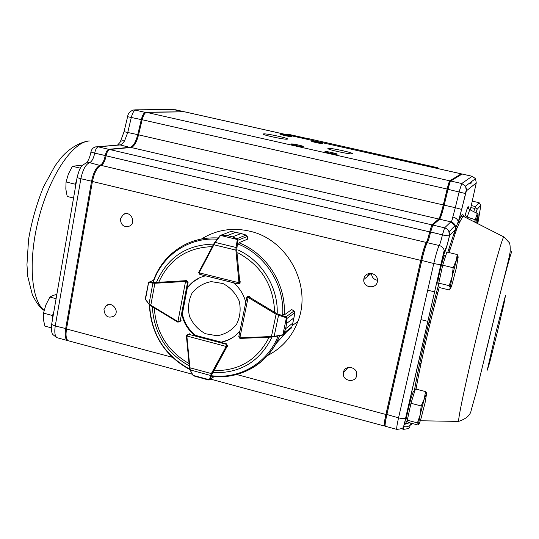 <?xml version="1.0" encoding="UTF-8"?>
<svg xmlns="http://www.w3.org/2000/svg" width="539" height="539" viewBox="0 0 539 539"><rect width="100%" height="100%" fill="white"/><g stroke="black" fill="none" stroke-linecap="round" stroke-linejoin="round"><path stroke-width="0.81" d="M436.523 168.276L437.877 167.77L438.759 168.774M418.998 164.348L420.528 163.883L437.783 167.744M286.613 134.676L289.423 134.514L305.808 138.186M303.363 138.429L308.645 138.678L421.936 164.2M305.97 139.015L307.338 138.846M473.794 211.706L474.744 208.452L470.79 207.549M427.69 290.184L434.683 291.902M436.509 292.347L437.823 292.67M471.214 205.575L475.425 206.545L479.124 202.698L472.231 201.121M436.907 296.18L435.593 295.857M420.966 319.634L427.926 321.379M429.111 321.675L430.425 322.005M430.243 322.76L428.929 322.43M477.224 223.341C478.073 217.999 478.329 214.872 477.992 213.976L477.669 213.808M477.776 223.618L480.889 205.231L477.055 209.401L476.058 212.858M479.124 202.698L480.889 205.231M477.055 209.401L475.883 207.677L474.744 208.452M475.425 206.545L475.883 207.677M366.176 274.836L368.508 275.409L368.925 273.489M472.164 176.287L461.755 183.523L459.161 191.769L455.314 207.697L461.633 209.415L458.406 221.361L458.743 220.653L459.592 222.284L462.671 216.819L463.843 216.516M449.081 252.602L456.654 229.008L459.592 222.284M263.645 133.894L263.315 133.962C260.735 134.662 286.027 140.079 287.422 139.123C289.881 138.476 266.899 133.416 263.645 133.894M328.231 148.42L328.089 148.454C325.199 149.101 350.653 154.72 352.358 153.804C355.161 153.164 330.831 147.74 328.231 148.42M280.698 134.211L280.57 134.238C279.411 134.548 291.033 137.041 291.653 136.616C292.771 136.333 282.099 133.989 280.698 134.211M311.771 141.178L311.677 141.198C310.457 141.501 322.12 144.034 322.8 143.617C323.993 143.334 313.024 140.915 311.771 141.178M291.37 143.94L291.255 143.967C289.867 144.324 302.44 147.059 303.241 146.574C304.582 146.237 292.845 143.637 291.37 143.94M325.132 151.56L325.064 151.574C323.595 151.917 336.208 154.7 337.097 154.228C338.532 153.898 326.439 151.196 325.132 151.56M120.386 218.719C120.756 225.235 123.889 227.667 129.778 226.009C136.657 222.277 130.243 210.291 123.512 214.3L120.386 218.719M103.987 309.413C104.734 316.474 108.144 318.67 114.207 316.002C120.116 311.084 111.688 300.641 106.015 305.842L103.987 309.413M353.355 368.332L354.945 369.66M343.451 372.267L343.343 372.914C342.029 381.531 356.414 383.552 356.724 374.76C357.62 366.83 344.792 364.445 343.451 372.267M371.486 273.401C371.728 277.201 373.716 279.492 377.455 280.28M363.926 278.542L363.785 279.532C362.855 288.56 377.751 289.483 377.455 280.354C377.805 272.444 365.24 270.78 363.926 278.542M68.19 340.715L67.382 340.507C65.253 339.078 64.68 335.157 65.664 328.736L91.556 181.286C93.49 172.251 96.353 166.868 100.16 165.156C102.423 164.132 104.115 160.959 105.24 155.63L105.246 155.603C106.048 151.904 107.207 149.802 108.723 149.296L130.256 147.282C133.261 146.406 135.761 142.195 137.748 134.649L443.301 204.935C441.32 212.918 439.797 217.615 438.726 219.023L431.854 224.851L429.637 231.891C428.316 237.497 427.225 241.021 426.349 242.462C424.88 244.881 423.021 250.851 420.777 260.377L385.911 414.478C384.435 421.154 383.896 424.995 384.294 425.999L384.913 425.581M445.645 248.297L444.635 252.703M443.301 204.935L447.134 189.034C448.327 184.237 449.216 181.502 449.802 180.828L461.222 173.834L461.371 174.427M385.432 426.302L385.23 426.255C384.839 425.251 385.378 421.41 386.854 414.734L421.747 260.613C423.998 251.086 425.85 245.11 427.312 242.691C428.182 241.25 429.28 237.726 430.6 232.12L432.81 225.073L439.635 219.238C440.7 217.823 442.216 213.121 444.197 205.137L448.037 189.243C449.23 184.446 450.119 181.704 450.698 181.03L449.6 181.717L447.202 189.108L443.361 204.995C441.266 213.444 439.656 218.423 438.524 219.925L431.638 225.801L429.751 231.79C428.303 237.948 427.104 241.822 426.14 243.412C424.752 245.69 423.007 251.302 420.898 260.249L386.059 414.228C384.57 421.006 384.098 424.638 384.651 425.123L385.129 425.958M444.513 252.953L445.585 248.284M461.276 173.821L184.621 111.816L146.527 112.361C144.802 112.745 143.334 115.198 142.128 119.732L138.563 134.838C136.569 142.384 134.076 146.595 131.071 147.47L109.572 149.498L431.854 224.851M68.992 340.938L68.224 340.729C66.095 339.307 65.522 335.386 66.513 328.958L172.291 357.283M109.572 149.498C108.063 150.004 106.904 152.106 106.102 155.805L106.102 155.832C104.97 161.161 103.279 164.334 101.022 165.358C97.222 167.077 94.359 172.453 92.425 181.495L66.513 328.958M455.576 226.589L455.724 227.822L455.576 226.589C454.909 224.123 453.353 222.546 450.894 221.852C451.669 221.502 452.309 219.878 452.8 216.981C455.94 217.871 457.752 219.434 458.231 221.67L458.399 221.367M462.038 174.016L472.076 176.266L475.506 178.631L465.534 186.137L461.755 183.523L450.698 181.03L462.132 174.036M438.524 219.925L439.635 219.238L450.894 221.852L455.071 225.605L455.576 228.374L458.231 221.67L459.093 223.112M409.647 422.778L405.308 423.95M455.576 226.602L455.071 225.605L449.169 231.635L449.546 235.671L455.138 229.755L455.59 228.563L447.761 252.292M456.055 231.285L455.118 230.012M456.52 229.654L455.59 228.563L455.731 227.896L456.654 229.008M173.814 109.478L135.801 109.943C134.036 110.313 132.554 112.759 131.348 117.286L127.783 132.358L124.549 140.928C122.73 143.361 121.275 144.695 120.177 144.937L118.216 144.863M120.338 141.777L124.058 131.698L137.748 134.649L141.319 119.55C142.525 115.016 143.994 112.563 145.719 112.179L184.183 111.795M124.549 140.928C122.185 140.47 120.662 140.962 119.981 142.397L117.677 144.917M130.411 147.538L120.177 144.937L97.31 146.709M445.915 255.109L444.843 255.749C444.203 252.036 436.118 285.023 438.086 283.359L438.894 284.673M449.182 285.663L438.773 283.13L439.11 287.482L449.364 289.989L450.18 288.062C450.294 289.254 450.995 287.759 452.288 283.588L456.23 268.314L458.163 257.17L457.517 257.366L453.164 267.721L452.086 276.938L449.182 285.663L450.072 287.402M438.773 283.13L442.694 265.208L453.164 267.721M442.694 265.208L446.878 252.084L457.24 254.543L456.129 261.314L452.086 276.938L450.213 287.206M458.15 256.867L457.24 254.543M413.709 391.792C413.123 388.39 405.079 419.928 406.777 418.998L407.343 419.955M417.442 422.893L407.295 420.177L408.104 422.36L418.102 425.042L418.655 424.213C418.924 424.692 419.746 422.65 421.121 418.082L425.082 402.707L426.672 393.12L425.52 391.577L424.26 398.968L421.188 405.968L420.204 414.686L417.442 422.893L418.655 424.213L418.675 422.933L418.203 423.553M407.295 420.177L410.987 403.266L421.188 405.968M410.987 403.266L415.421 388.929L425.52 391.577M426.672 393.12L424.26 398.968L420.204 414.686L418.675 422.933M56.09 298.707L49.864 297.07L52.876 295.48L56.555 294.483M53.732 312.317L52.472 315.517L43.497 313.132L45.903 304.872L49.864 297.07M51.36 327.847L44.858 326.102L43.396 319.438L43.497 313.132M52.472 315.517L52.728 318.104M81.995 165.938L79.752 165.406L72.408 166.295L80.372 168.188M76.491 181.07L75.231 184.197L66.041 181.973L68.433 173.922L72.408 166.295M73.553 198.008L67.207 196.459L65.825 189.061L66.041 181.973M75.231 184.197L75.447 187.087M222.978 283.527L211.295 281.621C203.398 283.069 196.971 286.937 192.005 293.229C188.502 300.513 187.666 308.22 189.499 316.366C192.935 324.006 198.271 329.807 205.521 333.756L217.109 335.757C224.999 334.416 231.474 330.616 236.533 324.363C240.145 317.073 241.034 309.298 239.208 301.058C235.732 293.31 230.321 287.469 222.978 283.527M148.279 282.881L149.337 281.924L155.057 282.503L185.403 280.698L187.498 282.645L185.537 281.506L177.91 321.642L180.242 320.772L179.824 321.5L177.944 322.174L179.817 321.493M148.596 282.247L145.415 298.256L145.651 299.61M155.057 282.503L154.888 283.271L152.887 283.123L149.04 303.915L150.812 305.215L150.684 305.674L177.486 321.931M148.932 282.005L148.225 283.042M153.568 280.159L148.596 282.577L145.53 299.158L145.995 300.034M153.44 282.497L152.887 283.123L148.791 282.551M145.678 299.428L149.114 304.367L150.671 305.626M186.75 335.11L186.454 335.736L186.75 335.11L188.717 334.315L186.898 336.013L226.178 346.442L226.036 344.212L226.852 346.934L227.936 346.179M205.487 379.16L208.829 379.988L210.304 379.443L208.869 380.015L210.062 379.786M186.46 336.282L189.445 367.672L189.903 367.766L190.321 369.97L210.634 375.481L211.349 373.574L212.123 373.776L210.304 379.443L214.232 376.471M192.847 375.117L193.959 375.939L197.752 377.057M207.084 379.597L193.959 375.952L192.666 374.955M192.605 374.632L193.191 375.42L209.92 379.874L211.443 375.272M189.485 367.726L189.937 369.687L193.009 375.164M209.496 379.651L210.634 375.481L211.436 375.285L226.852 346.934L212.123 373.776M239.848 338.324L238.811 336.848M246.788 297.434L249.928 296.207M290.278 328.898L291.565 327.874L292.805 323.124L285.582 328.743L283.79 334.025L282.8 335.09M283.635 333.998L282.268 335.265L283.635 333.998L285.589 328.716L286.708 323.4L286.532 317.168L287.078 318.401L286.714 323.373L293.91 317.889L294.786 312.654L294.119 311.043L291.68 309.568L284.518 314.769L283.48 314.682M282.261 335.265L271.622 337.084L282.82 335.069L286.384 317.808L286.02 316.851L286.532 317.168M285.582 328.743L292.812 323.104L292.549 324.37M291.727 326.957L291.471 327.645M294.267 316.198L293.91 317.916L286.714 323.373M271.622 337.084L240.36 338.411L271.609 337.077L271.44 336.525L274.135 336.37L278.555 315.241L276.089 314.244L276.588 313.536L286.02 316.851L294.031 310.956L291.828 309.629M238.925 336.087L239.868 337.825L248.122 297.393L246.734 297.636L238.925 336.087M283.79 334.025L291.592 327.806M273.974 336.814L274.135 336.37L282.429 334.82M294.793 312.62L293.957 317.794M286.889 318.509L294.786 312.654L294.038 310.99M286.041 317.639L278.555 315.241L278.535 314.453M238.844 243.527L239.249 242.597L247.522 239.201L247.273 236.345L246.087 235.051L241.014 233.576L232.457 236.877L237.045 238.636L237.901 239.646L236.729 249.988L239.794 282.288L239.585 283.312L238.305 283.959M199.625 274.236L198.709 272.626M220.269 235.327L221.637 234.91L227.168 235.597L235.846 232.336L231.076 231.44L229.803 231.905M220.087 235.482L220.619 235.469L219.797 235.812L214.805 242.368L219.797 235.812M237.901 239.646L232.43 236.87L240.987 233.569L242.402 233.919M234.923 232.107L235.866 232.336L227.188 235.604L221.59 235.058L220.619 235.469L237.254 239.491L237.962 240.239L247.266 236.466M236.729 249.988L235.873 250.116L236.055 247.489L215.243 242.415L213.922 244.767L213.532 244.342L214.717 242.462L213.532 244.342M238.097 283.891L238.925 282.726L199.154 272.808L199.949 274.405L238.097 283.891M247.516 238.905L247.246 236.331M236.857 238.75L246.128 235.065M236.762 247.859L236.055 247.489L237.254 239.862M230.867 231.42L221.59 235.058M220.323 235.765L215.243 242.415L214.717 242.462M179.622 321.702L180.444 321.156M201.593 238.939C216.24 229.87 232.235 227.276 249.584 231.157C287.53 239.195 312.33 285.596 297.872 321.487C291.909 336.909 281.776 348.275 267.472 355.578M286.815 331.633L275.827 343.862M227.667 346.301L226.521 343.842L220.747 342.326C228.583 340.904 234.991 337.057 239.976 330.784M181.865 314.655C183.799 323.144 188.151 330.104 194.923 335.534M205.615 275.82C198.75 277.39 193.05 280.859 188.515 286.229L186.945 288.298L188.077 282.409L186.312 280.314M239.303 283.676L240.32 282.935M245.764 302.386C243.79 294.489 239.687 287.954 233.448 282.766M249.611 296.369L247.59 296.612M233.192 337.246L227.478 340.25L220.747 342.326M182.263 314.446L182.418 314.358C184.351 322.841 188.697 329.787 195.462 335.211L195.286 335.312M199.558 277.814L193.124 281.91L186.945 288.298M248.183 296.221L247.812 296.571M89.386 140.982C73.163 141.663 50.599 174.016 39.293 216.314C27.866 258.572 30.736 299.886 44.144 310.329M468.297 208.317C468.566 204.571 467.515 206.936 465.144 215.398L467.192 217.042L469.765 209.664M463.628 216.375C463.142 213.134 461.512 214.556 458.743 220.653L466.383 190.846L476.274 182.903L470.298 209.934M503.413 237.504C501 241.768 489.897 282.247 478.362 329.605C466.808 376.97 458.184 417.429 458.595 421.404C466.343 418.81 470.56 415.023 471.241 410.044L476.045 392.951L499.087 297.926C505.104 274.21 510.521 252.872 510.238 250.507C510.265 245.878 509.894 243.21 509.126 242.503L503.857 236.917L503.413 237.504M503.985 236.992L463.041 216.173C461.714 215.627 460.272 217.251 458.716 221.044L458.406 221.367M511.727 251.632C510.103 255.803 505.885 271.232 499.087 297.926L484.204 358.758M505.508 295.332L496.048 331.822L487.229 370.212L489.594 362.862L496.877 334.005L503.844 304.454L505.508 295.332M416.034 389.084C420.588 363.145 429.859 322.376 439.191 287.503M106.102 155.805L429.644 231.864M106.102 155.832L429.637 231.891M101.022 165.358L426.349 242.462M92.425 181.495L420.777 260.377M236.695 374.524L385.911 414.478M184.412 111.789L461.222 173.834M146.527 112.361L449.802 180.828M142.128 119.732L447.134 189.034M131.071 147.47L438.726 219.023M465.144 215.398L464.726 216.961M411.937 423.391L411.264 424.732L411.089 423.162M450.719 221.987L444.601 227.835L432.81 225.073L431.638 225.801M426.14 243.412L427.312 242.691L439.224 245.514C440.04 244.052 441.111 240.515 442.438 234.903L442.445 234.869C446.049 235.678 448.381 235.967 449.432 235.738L448.765 230.854L446.993 228.927L444.601 227.835L442.445 234.869L429.765 231.757M443.361 204.995L455.314 207.697L452.8 216.981M466.383 190.846L465.534 186.137C467.064 190.867 466.484 188.05 465.467 193.541L447.202 189.108M471.369 181.744L470.904 183.839L469.119 183.435M403.866 425.594L403.468 426.49M411.062 423.364L410.691 424.22C409.175 426.423 406.857 427.205 403.731 426.565L403.758 429.347M429.751 231.79L442.438 234.903C446.043 235.711 448.367 236.001 449.425 235.772C447.572 244.12 445.969 249.166 444.614 250.925L444.21 250.359C443.449 247.839 441.785 246.229 439.224 245.514C437.85 247.96 436.038 253.957 433.78 263.504L398.543 417.86L386.059 414.228M407.295 420.15L405.045 424.449C404.351 425.473 404.6 423.27 405.793 417.86L405.645 418.042C404.466 418.783 402.094 418.722 398.543 417.86C397.048 424.543 396.461 428.384 396.792 429.367L396.974 429.415M405.793 417.86L440.915 264.278C439.811 264.588 437.432 264.332 433.78 263.504L420.898 260.249M449.539 235.705L449.539 235.705C447.336 245.009 445.578 250.904 444.264 253.391C443.462 254.893 442.391 258.491 441.043 264.191M438.652 284.282C428.741 320.988 418.79 364.795 414.201 391.617M462.091 174.009L472.13 176.253L475.506 178.631L476.274 182.903M461.694 209.462L465.534 193.595M385.23 426.255L396.792 429.367C401.4 428.963 403.536 428.155 403.206 426.935C403.482 427.44 404.297 424.476 405.645 418.042L440.915 264.278L444.21 250.359L444.264 253.391M475.694 222.553L476.22 220.566C478.504 212.77 478.652 213.606 476.665 223.052M477.318 213.498L475.209 219.75L467.192 217.042L466.909 218.079M464.759 216.981L465.15 215.526C466.35 210.917 467.266 208.35 467.906 207.832L469.725 209.644L477.291 213.478C478.477 212.588 478.12 214.926 476.22 220.491L475.209 219.75L474.61 222.007M476.065 221.165L476.159 220.721M475.674 222.546L476.22 220.566M119.685 144.991L98.219 146.844L108.723 149.296L108.986 149.721M100.429 165.567L89.568 162.643C91.866 161.633 93.577 158.473 94.702 153.157L94.702 153.123C92.122 152.497 90.889 152.018 91.01 151.688C91.61 149.141 93.18 147.524 95.733 146.844L98.219 146.844C96.67 147.336 95.504 149.431 94.702 153.123L106.122 155.717M124.064 131.657L127.602 116.693L142.121 119.773M127.608 116.64C128.073 113.19 130.236 110.926 134.096 109.848L145.934 112.523M135.148 109.841L173.006 109.498L183.786 111.802M92.445 181.394L80.87 178.719C78.27 178.072 77.037 177.547 77.165 177.149C80.567 164.631 82.211 165.668 86.213 162.919L89.568 162.643C85.688 164.334 82.79 169.697 80.87 178.719L55.254 325.947L66.546 328.777M77.144 177.284L51.751 323.757C51.562 324.491 52.728 325.226 55.254 325.947C54.284 332.361 54.89 336.289 57.073 337.724L57.868 337.94M91.003 151.722C90.882 152.045 92.115 152.524 94.702 153.157L106.116 155.751M181.131 320.281L180.242 320.772L187.498 282.645L188.084 282.375M185.881 280.745L185.537 281.506L185.403 280.698L186.609 280.152M179.783 321.54L180.134 321.46M177.91 322.14L149.114 304.367M182.047 315.456L187.249 288.149M185.248 281.479L154.888 283.271L150.812 305.215L177.91 321.642L177.944 322.174L177.499 321.985L177.641 321.527M186.42 336.235L186.46 335.81L186.885 336.309L189.903 367.766L211.349 373.574L226.178 346.442L227.02 346.476M226.562 343.848L226.036 344.212L188.717 334.315L189.587 333.803M221.03 342.137L194.33 335.056M186.454 335.736L186.885 336.309M226.077 346.718L226.852 346.941L227.963 346.126M240.34 338.404L239.868 337.825L271.44 336.525L276.089 314.244L248.122 297.393L248.445 296.618M248.398 297.508L248.903 296.814L276.588 313.536M292.367 325.091L293.91 317.889M238.79 336.599L239.875 338.357L240.36 338.411L240.165 337.859M239.437 283.521L239.922 283.386M239.767 282.786L238.939 282.423L240.845 281.729M238.939 282.423L235.873 250.116L213.922 244.767L199.154 272.808L198.851 272.155M198.884 272.08L213.511 244.403L198.884 272.08M241.014 233.576L235.846 232.336M232.457 236.877L227.168 235.597M199.248 272.525L198.871 272.087M237.8 249.86C261.469 260.418 277.935 286.64 277.228 312.728M272.027 337.064C259.852 361.554 240.3 373.426 213.37 372.671M189.27 365.873C166.255 352.883 153.932 333.149 152.308 306.664M156.647 281.958C167.562 257.292 186.568 244.679 213.653 244.12M153.345 281.978C162.145 255.365 188.919 237.052 217.21 239.208M189.735 369.161C164.51 355.228 151.149 333.816 149.647 304.926M278.07 336.046C267.856 362.808 239.754 379.348 212.002 375.798M238.191 244.093C265.612 254.92 284.74 285.38 282.665 314.998M239.053 242.833C266.94 253.761 286.398 284.74 284.208 314.83M279.66 335.75C270.942 356.387 256.052 369.458 234.984 374.955M189.795 369.356C180.013 364.384 171.712 357.498 164.887 348.693M154.619 330.535C151.378 322.221 149.687 313.658 149.546 304.831M153.123 281.412C156.512 271.703 161.801 263.268 168.983 256.106C182.553 243.076 198.945 237.025 218.16 237.955M269.156 337.185C257.575 359.729 239.296 370.872 214.32 370.616M189.048 363.569C167.663 351.179 156.061 332.603 154.255 307.843M158.877 281.951C169.401 259.252 187.215 247.482 212.319 246.633M237.78 252.744C261.024 265.329 273.3 284.909 274.607 311.475M44.124 310.403C40.358 308.214 36.443 303.026 32.374 294.853L27.799 276.648L26.95 264.716L28.56 239.511C31.606 221.576 36.605 203.998 43.544 186.777L55.039 165.81L60.92 158.021C65.967 151.823 76.12 143.414 87.446 141.198L88.234 141.103M458.595 421.404L420.285 420.77M126.375 213.606L123.512 214.3M109.013 304.562L106.015 305.842M347.972 367.517L343.343 372.914M371.196 273.361L363.785 279.532M68.224 340.729L192.275 374.194M209.705 378.897L210.399 379.085M210.675 379.16L384.294 425.999M410.833 423.095L410.691 424.22C408.778 427.198 411.971 428.384 403.617 429.314L401.346 428.707M405.2 418.298L405.685 418.345M455.118 229.998L447.794 252.299M438.672 284.309C428.754 321.015 418.796 364.869 414.255 391.584M174.784 109.612L183.88 111.647M51.71 324C51.299 329.383 51.481 332.422 52.256 333.129C51.596 333.547 53.199 335.076 57.073 337.724L67.382 340.507M90.983 151.83C89.993 156.788 88.537 160.433 86.624 162.765M457.517 257.366L457.2 255.27M413.73 391.887L414.68 391.341M426.167 393.477L425.978 392.015M419.686 363.266L420.999 363.603M423.128 347.385L424.442 347.716M448.758 249.038L450.078 249.348M453.892 233.279L455.233 233.589M179.81 321.507L180.841 320.941M147.976 284.08L148.218 283.015M145.409 298.249L145.597 296.982M145.409 298.256L145.503 299.421M145.523 299.475L145.732 299.852M149.094 304.34L145.752 299.879M182.061 315.51L187.276 288.143M192.625 374.881L189.984 369.774M189.937 369.687L189.445 367.699M189.445 367.672L186.427 336.262M208.862 380.008L207.097 379.604M221.057 342.117L195.313 335.298M284.194 332.893L291.882 326.836M292.818 323.11L293.923 317.895M238.878 336.195L246.734 297.636M199.949 274.405L238.238 283.965L240.34 282.908M241.243 233.609L235.725 232.282M247.273 236.345L246.114 235.051M246.101 235.051L241.58 233.69M231.116 231.44L235.462 232.215M198.844 272.141L198.696 272.566M198.689 272.599L199.915 274.391M292.219 325.637L297.872 321.487M149.357 304.65C150.853 333.904 164.368 355.558 189.903 369.613M212.218 376.269C240.475 379.968 269.257 363.084 279.653 335.75M189.061 285.973L188.515 286.229"/></g></svg>
